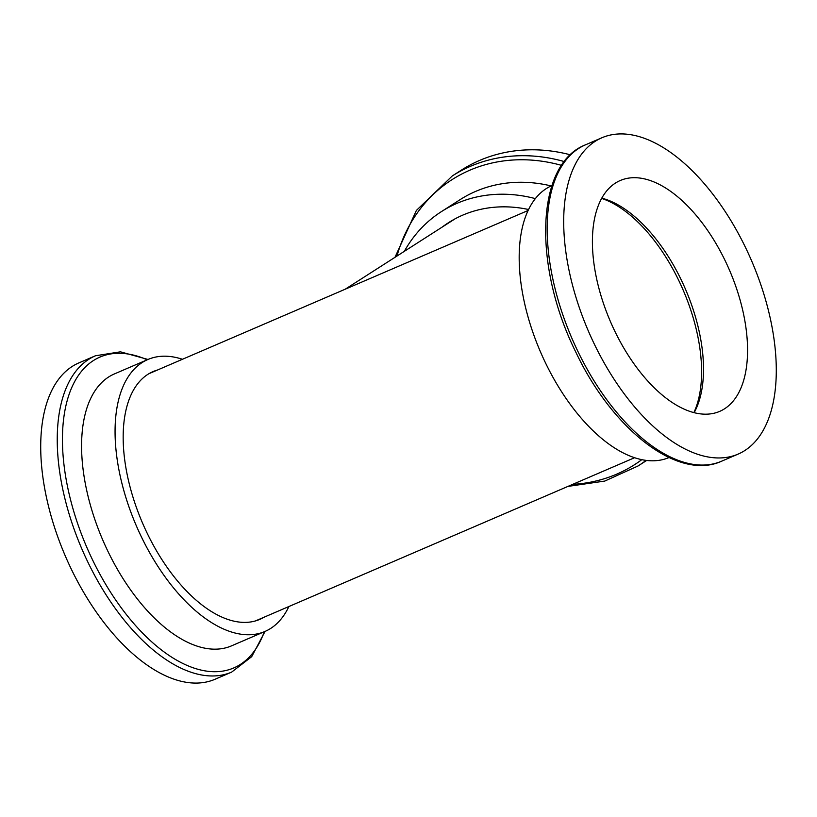 <?xml version="1.0" encoding="UTF-8"?>
<svg xmlns="http://www.w3.org/2000/svg" width="817" height="817" viewBox="0 0 817 817"><rect width="100%" height="100%" fill="white"/><g stroke="black" fill="none" stroke-linecap="round" stroke-linejoin="round"><path stroke-width="1.23" d="M693.858 412.605A128.249 66.167 66.7 0 0 678.713 280.364A128.249 66.167 66.7 0 0 601.649 198.408A128.249 66.167 -113.3 0 1 678.713 280.364A128.249 66.167 -113.3 0 1 693.858 412.605M148.949 373.696L528.129 210.469M147.989 359.47L120.446 351.821L95.446 355.773L78.922 362.881A172.213 88.849 66.7 0 0 71.457 569.459A172.213 88.849 66.7 0 0 215.106 679.233L231.62 672.125L251.687 656.684L265.055 631.418M182.436 359.276A148.04 76.379 66.7 0 0 147.908 359.5A148.04 76.379 66.7 0 0 141.494 537.086A148.04 76.379 66.7 0 0 264.974 631.459A148.04 76.379 66.7 0 0 288.871 606.531M157.497 370.009A134.897 69.598 66.7 0 0 153.106 371.572A134.897 69.598 66.7 0 0 147.254 533.389A134.897 69.598 66.7 0 0 259.775 619.388A134.897 69.598 66.7 0 0 263.932 617.264M147.908 359.5L114.421 373.92A148.04 76.379 66.7 0 0 108.007 551.495A148.04 76.379 66.7 0 0 231.487 645.869L264.974 631.459M570.399 154.821A172.213 146.989 -122.6 0 0 461.482 170.059L452.271 175.951L416.374 210.459L394.989 257.314M451.832 220.641A134.897 115.146 -122.6 0 0 448.778 222.867M535.349 198.623A148.04 126.359 -122.6 0 0 441.384 211.634A148.04 126.359 -122.6 0 0 404.333 251.33M528.579 209.52A134.897 115.146 -122.6 0 0 448.472 222.704A134.897 115.146 -122.6 0 0 442.15 227.106M551.148 185.939A148.04 126.359 -122.6 0 0 460.063 199.675L441.384 211.634M745.543 247.541A172.213 88.849 -113.3 0 1 738.078 454.119A172.213 88.849 -113.3 0 1 594.439 344.335A172.213 88.849 -113.3 0 1 601.894 137.767A172.213 88.849 -113.3 0 1 745.543 247.541M614.844 331.253A125.685 64.849 -113.3 0 1 620.297 180.496A125.685 64.849 -113.3 0 1 725.128 260.623A125.685 64.849 -113.3 0 1 719.685 411.38A125.685 64.849 -113.3 0 1 614.844 331.253M669.011 457.53A148.04 76.379 -113.3 0 1 545.613 363.126A148.04 76.379 -113.3 0 1 551.945 185.582M601.792 198.153A125.685 64.849 -113.3 0 1 681.082 279.577A125.685 64.849 -113.3 0 1 694.133 412.677M147.203 359.807A169.231 87.307 66.7 0 0 67.127 400.83A169.231 87.307 66.7 0 0 92.638 560.064A169.231 87.307 66.7 0 0 264.269 631.755M95.477 355.763A172.213 88.849 66.7 0 0 87.981 562.341A172.213 88.849 66.7 0 0 231.599 672.136M561.575 165.381A169.231 144.446 -122.6 0 0 396.97 256.048M572.686 484.358A169.231 144.446 -122.6 0 0 641.784 459.675M564.312 161.582A172.213 146.989 -122.6 0 0 452.271 175.961M567.907 486.411L604.774 481.07L638.046 465.976A172.213 146.989 -122.6 0 0 646.063 460.39M721.523 461.237A172.213 88.849 -113.3 0 1 577.915 351.443A172.213 88.849 -113.3 0 1 585.401 144.864L601.894 137.767M634.564 457.724L255.384 620.951M345.172 289.228L455.12 218.803M638.046 465.976L646.656 460.461M738.078 454.119L721.554 461.227C678.069 481.274 612.433 429.66 575.822 352.137C533.041 266.26 535.38 164.329 585.381 144.875"/></g></svg>
